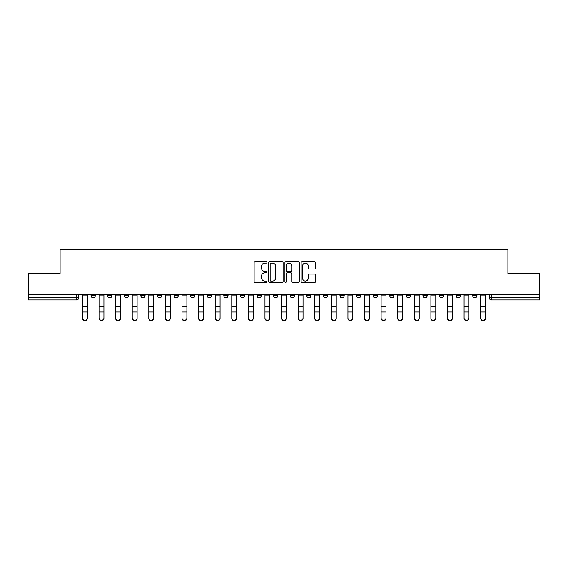 <?xml version="1.0" encoding="UTF-8"?>
<svg xmlns="http://www.w3.org/2000/svg" width="568" height="568" viewBox="0 0 568 568"><rect width="100%" height="100%" fill="white"/><g stroke="black" fill="none" stroke-linecap="round" stroke-linejoin="round"><path stroke-width="0.85" d="M266.981 262.373A0.731 0.731 0 0 0 266.25 261.642L255.16 261.642A1.044 1.044 0 0 0 254.116 262.686L254.116 281.479A1.044 1.044 0 0 0 255.16 282.523L266.25 282.523A0.731 0.731 0 0 0 266.981 281.792A0.731 0.731 0 0 0 266.25 281.061L264.816 281.061A3.344 3.344 0 0 1 261.472 277.724L261.472 276.154A3.344 3.344 0 0 1 264.816 272.817L266.25 272.817A0.731 0.731 0 0 0 266.981 272.086A0.731 0.731 0 0 0 266.25 271.355L264.816 271.355A3.344 3.344 0 0 1 261.472 268.011L261.472 266.449A3.344 3.344 0 0 1 264.816 263.105L266.25 263.105A0.731 0.731 0 0 0 266.981 262.373M439.511 295.701L439.511 294.529L439.511 295.701A2.13 2.13 0 0 0 441.634 297.824A2.13 2.13 0 0 1 439.511 295.701L443.764 295.701A2.13 2.13 0 0 1 441.634 297.824M256.984 294.529L256.984 295.701L261.237 295.701A2.13 2.13 0 0 1 259.107 297.824A2.13 2.13 0 0 1 256.984 295.701L256.984 294.529M240.392 294.529L240.392 295.701L244.645 295.701A2.13 2.13 0 0 1 242.515 297.824A2.13 2.13 0 0 1 240.392 295.701L240.392 294.529M157.421 295.701L157.421 294.529L157.421 295.701A2.13 2.13 0 0 0 159.551 297.824A2.13 2.13 0 0 1 157.421 295.701L161.681 295.701A2.13 2.13 0 0 1 159.551 297.824M124.236 294.529L124.236 295.701L128.489 295.701A2.13 2.13 0 0 1 126.366 297.824A2.13 2.13 0 0 1 124.236 295.701L124.236 294.529M107.643 295.701L107.643 294.529L107.643 295.701A2.13 2.13 0 0 0 109.773 297.824A2.13 2.13 0 0 1 107.643 295.701L111.896 295.701A2.13 2.13 0 0 1 109.773 297.824A2.13 2.13 0 0 0 111.896 295.701A2.13 2.13 0 0 1 109.773 297.824M91.05 295.701L91.05 294.529L91.05 295.701A2.13 2.13 0 0 0 93.18 297.824A2.13 2.13 0 0 1 91.05 295.701L95.303 295.701A2.13 2.13 0 0 1 93.18 297.824A2.13 2.13 0 0 0 95.303 295.701A2.13 2.13 0 0 1 93.18 297.824M314.516 269.005A1.044 1.044 0 0 0 315.559 267.961L315.559 262.686A1.044 1.044 0 0 0 314.516 261.642L302.19 261.642A1.044 1.044 0 0 0 301.146 262.686L301.146 281.479A1.044 1.044 0 0 0 302.19 282.523L314.516 282.523A1.044 1.044 0 0 0 315.559 281.479L315.559 275.111A1.044 1.044 0 0 0 314.516 274.067L309.24 274.067A1.044 1.044 0 0 0 308.197 275.111L308.197 278.27A2.79 2.79 0 0 1 305.406 281.061A2.79 2.79 0 0 1 302.609 278.27L302.609 265.902A2.79 2.79 0 0 1 305.406 263.105A2.79 2.79 0 0 1 308.197 265.902L308.197 267.961A1.044 1.044 0 0 0 309.24 269.005L314.516 269.005M28.4 294.529L28.4 273.364L60.094 273.364L60.094 249.643L507.906 249.643L507.906 273.364L539.6 273.364L539.6 294.529L28.4 294.529L28.4 297.824L78.711 297.824L78.711 294.529M283.084 262.686A1.044 1.044 0 0 0 282.04 261.642L269.722 261.642A1.044 1.044 0 0 0 268.678 262.686L268.678 281.479A1.044 1.044 0 0 0 269.722 282.523L282.04 282.523A1.044 1.044 0 0 0 283.084 281.479L283.084 262.686M285.96 261.642L298.278 261.642A1.044 1.044 0 0 1 299.322 262.686L299.322 281.479A1.044 1.044 0 0 1 298.278 282.523L293.003 282.523A1.044 1.044 0 0 1 291.959 281.479L291.959 273.861A1.044 1.044 0 0 0 290.915 272.817L287.422 272.817A1.044 1.044 0 0 0 286.378 273.861L286.378 281.792A0.731 0.731 0 0 1 285.647 282.523A0.731 0.731 0 0 1 284.916 281.792L284.916 262.686A1.044 1.044 0 0 1 285.96 261.642M489.289 294.529L489.289 297.824L539.6 297.824L539.6 299.954L491.412 299.954A2.13 2.13 0 0 1 489.289 297.824M539.6 294.529L539.6 297.824M76.588 294.529L76.588 299.954A2.13 2.13 0 0 0 78.711 297.824A2.13 2.13 0 0 1 76.588 299.954L28.4 299.954L28.4 297.824M476.95 294.529L476.95 295.701A2.13 2.13 0 0 1 474.82 297.824A2.13 2.13 0 0 1 472.697 295.701L476.95 295.701L476.95 294.529M472.697 294.529L472.697 295.701M460.357 294.529L460.357 295.701A2.13 2.13 0 0 1 458.227 297.824A2.13 2.13 0 0 1 456.104 295.701L460.357 295.701M456.104 294.529L456.104 295.701M443.764 294.529L443.764 295.701L443.764 294.529M427.171 294.529L427.171 295.701A2.13 2.13 0 0 1 425.041 297.824A2.13 2.13 0 0 1 422.919 295.701L427.171 295.701A2.13 2.13 0 0 1 425.041 297.824A2.13 2.13 0 0 0 427.171 295.701L427.171 294.529M422.919 294.529L422.919 295.701M410.579 294.529L410.579 295.701A2.13 2.13 0 0 1 408.449 297.824A2.13 2.13 0 0 1 406.319 295.701L410.579 295.701L410.579 294.529M406.319 294.529L406.319 295.701M393.986 294.529L393.986 295.701A2.13 2.13 0 0 1 391.856 297.824A2.13 2.13 0 0 1 389.726 295.701L393.986 295.701M389.726 294.529L389.726 295.701M377.393 294.529L377.393 295.701A2.13 2.13 0 0 1 375.263 297.824A2.13 2.13 0 0 1 373.133 295.701L377.393 295.701L377.393 294.529M373.133 294.529L373.133 295.701M360.794 294.529L360.794 295.701A2.13 2.13 0 0 1 358.671 297.824A2.13 2.13 0 0 1 356.541 295.701L360.794 295.701L360.794 294.529M356.541 294.529L356.541 295.701M344.201 294.529L344.201 295.701A2.13 2.13 0 0 1 342.078 297.824A2.13 2.13 0 0 1 339.948 295.701L344.201 295.701M339.948 294.529L339.948 295.701M327.608 294.529L327.608 295.701A2.13 2.13 0 0 1 325.485 297.824A2.13 2.13 0 0 1 323.355 295.701L327.608 295.701M323.355 294.529L323.355 295.701M311.015 294.529L311.015 295.701A2.13 2.13 0 0 1 308.893 297.824A2.13 2.13 0 0 1 306.763 295.701A2.13 2.13 0 0 0 308.893 297.824M306.763 294.529L306.763 295.701L311.015 295.701M294.423 294.529L294.423 295.701A2.13 2.13 0 0 1 292.3 297.824A2.13 2.13 0 0 1 290.17 295.701L294.423 295.701L294.423 294.529M290.17 294.529L290.17 295.701M277.83 294.529L277.83 295.701A2.13 2.13 0 0 1 275.7 297.824A2.13 2.13 0 0 1 273.577 295.701L277.83 295.701A2.13 2.13 0 0 1 275.7 297.824A2.13 2.13 0 0 0 277.83 295.701L277.83 294.529M273.577 294.529L273.577 295.701M261.237 294.529L261.237 295.701M244.645 294.529L244.645 295.701L244.645 294.529M228.052 294.529L228.052 295.701A2.13 2.13 0 0 1 225.922 297.824A2.13 2.13 0 0 1 223.799 295.701L228.052 295.701L228.052 294.529M223.799 294.529L223.799 295.701M211.459 294.529L211.459 295.701A2.13 2.13 0 0 1 209.329 297.824A2.13 2.13 0 0 1 207.206 295.701L211.459 295.701M207.206 294.529L207.206 295.701M194.867 294.529L194.867 295.701A2.13 2.13 0 0 1 192.737 297.824A2.13 2.13 0 0 1 190.607 295.701L194.867 295.701M190.607 294.529L190.607 295.701M178.274 294.529L178.274 295.701A2.13 2.13 0 0 1 176.144 297.824A2.13 2.13 0 0 1 174.014 295.701L178.274 295.701A2.13 2.13 0 0 1 176.144 297.824A2.13 2.13 0 0 0 178.274 295.701M174.014 294.529L174.014 295.701M161.681 294.529L161.681 295.701M145.081 294.529L145.081 295.701A2.13 2.13 0 0 1 142.958 297.824A2.13 2.13 0 0 1 140.828 295.701L145.081 295.701A2.13 2.13 0 0 1 142.958 297.824A2.13 2.13 0 0 0 145.081 295.701L145.081 294.529M140.828 294.529L140.828 295.701M128.489 294.529L128.489 295.701L128.489 294.529M111.896 294.529L111.896 295.701L111.896 294.529M95.303 294.529L95.303 295.701L95.303 294.529M270.872 263.105A0.731 0.731 0 0 0 270.141 263.836L270.141 280.336A0.731 0.731 0 0 0 270.872 281.061L272.384 281.061A3.344 3.344 0 0 0 275.728 277.724L275.728 266.449A3.344 3.344 0 0 0 272.384 263.105L270.872 263.105M291.959 265.952A2.79 2.79 0 0 0 289.169 263.161A2.79 2.79 0 0 0 286.378 265.952L286.378 270.311A1.044 1.044 0 0 0 287.422 271.355L290.915 271.355A1.044 1.044 0 0 0 291.959 270.311L291.959 265.952M82.431 318.357L82.431 317.945A2.45 2.336 0 0 0 84.88 320.281A2.45 2.336 0 0 0 87.33 317.945L87.33 318.357A2.45 2.336 180 0 1 84.88 320.693A2.45 2.336 180 0 1 82.431 318.357L82.431 312.428M82.431 294.529L82.431 317.945M87.33 294.529L87.33 317.945M99.031 318.357L99.031 317.945A2.45 2.336 0 0 0 101.473 320.281A2.45 2.336 0 0 0 103.923 317.945L103.923 318.357A2.45 2.336 180 0 1 101.473 320.693A2.45 2.336 180 0 1 99.031 318.357L99.031 312.428M115.623 318.357L115.623 317.945A2.45 2.336 0 0 0 118.066 320.281A2.45 2.336 0 0 0 120.515 317.945L120.515 318.357A2.45 2.336 180 0 1 118.066 320.693A2.45 2.336 180 0 1 115.623 318.357L115.623 312.428M132.216 318.357L132.216 317.945A2.45 2.336 0 0 0 134.659 320.281A2.45 2.336 0 0 0 137.108 317.945L137.108 318.357A2.45 2.336 180 0 1 134.659 320.693A2.45 2.336 180 0 1 132.216 318.357L132.216 312.428M99.031 294.529L99.031 317.945M103.923 294.529L103.923 317.945M115.623 294.529L115.623 317.945M120.515 294.529L120.515 317.945M132.216 294.529L132.216 317.945M137.108 294.529L137.108 317.945M148.809 318.357L148.809 317.945A2.45 2.336 0 0 0 151.251 320.281A2.45 2.336 0 0 0 153.701 317.945L153.701 318.357A2.45 2.336 180 0 1 151.251 320.693A2.45 2.336 180 0 1 148.809 318.357L148.809 312.428M165.402 318.357L165.402 317.945A2.45 2.336 0 0 0 167.844 320.281A2.45 2.336 0 0 0 170.293 317.945L170.293 318.357A2.45 2.336 180 0 1 167.844 320.693A2.45 2.336 180 0 1 165.402 318.357L165.402 312.428M148.809 294.529L148.809 317.945M153.701 294.529L153.701 317.945M165.402 294.529L165.402 317.945M170.293 294.529L170.293 317.945M181.994 318.357L181.994 317.945A2.45 2.336 0 0 0 184.444 320.281A2.45 2.336 0 0 0 186.886 317.945L186.886 318.357A2.45 2.336 180 0 1 184.444 320.693A2.45 2.336 180 0 1 181.994 318.357L181.994 312.428M198.587 318.357L198.587 317.945A2.45 2.336 0 0 0 201.036 320.281A2.45 2.336 0 0 0 203.479 317.945L203.479 318.357A2.45 2.336 180 0 1 201.036 320.693A2.45 2.336 180 0 1 198.587 318.357L198.587 312.428M215.18 318.357L215.18 317.945A2.45 2.336 0 0 0 217.629 320.281A2.45 2.336 0 0 0 220.072 317.945L220.072 318.357A2.45 2.336 180 0 1 217.629 320.693A2.45 2.336 180 0 1 215.18 318.357L215.18 312.428M231.772 318.357L231.772 317.945A2.45 2.336 0 0 0 234.222 320.281A2.45 2.336 0 0 0 236.664 317.945L236.664 318.357A2.45 2.336 180 0 1 234.222 320.693A2.45 2.336 180 0 1 231.772 318.357L231.772 312.428M248.365 318.357L248.365 317.945A2.45 2.336 0 0 0 250.815 320.281A2.45 2.336 0 0 0 253.257 317.945L253.257 318.357A2.45 2.336 180 0 1 250.815 320.693A2.45 2.336 180 0 1 248.365 318.357L248.365 312.428M264.958 318.357L264.958 317.945A2.45 2.336 0 0 0 267.407 320.281A2.45 2.336 0 0 0 269.85 317.945L269.85 318.357A2.45 2.336 180 0 1 267.407 320.693A2.45 2.336 180 0 1 264.958 318.357L264.958 312.428M281.55 318.357L281.55 317.945A2.45 2.336 0 0 0 284 320.281A2.45 2.336 0 0 0 286.45 317.945L286.45 318.357A2.45 2.336 180 0 1 284 320.693A2.45 2.336 180 0 1 281.55 318.357L281.55 312.428M298.15 318.357L298.15 317.945A2.45 2.336 0 0 0 300.593 320.281A2.45 2.336 0 0 0 303.042 317.945L303.042 318.357A2.45 2.336 180 0 1 300.593 320.693A2.45 2.336 180 0 1 298.15 318.357L298.15 312.428M181.994 294.529L181.994 317.945M186.886 294.529L186.886 317.945M198.587 294.529L198.587 317.945M203.479 294.529L203.479 317.945M215.18 294.529L215.18 317.945M220.072 294.529L220.072 317.945M231.772 294.529L231.772 317.945M236.664 294.529L236.664 317.945M248.365 294.529L248.365 317.945M253.257 294.529L253.257 317.945M264.958 294.529L264.958 317.945M269.85 294.529L269.85 317.945M281.55 294.529L281.55 317.945M286.45 294.529L286.45 317.945M298.15 294.529L298.15 317.945M303.042 294.529L303.042 317.945M314.743 318.357L314.743 317.945A2.45 2.336 0 0 0 317.185 320.281A2.45 2.336 0 0 0 319.635 317.945L319.635 318.357A2.45 2.336 180 0 1 317.185 320.693A2.45 2.336 180 0 1 314.743 318.357L314.743 312.428M331.336 318.357L331.336 317.945A2.45 2.336 0 0 0 333.778 320.281A2.45 2.336 0 0 0 336.228 317.945L336.228 318.357A2.45 2.336 180 0 1 333.778 320.693A2.45 2.336 180 0 1 331.336 318.357L331.336 312.428M347.928 318.357L347.928 317.945A2.45 2.336 0 0 0 350.371 320.281A2.45 2.336 0 0 0 352.82 317.945L352.82 318.357A2.45 2.336 180 0 1 350.371 320.693A2.45 2.336 180 0 1 347.928 318.357L347.928 312.428M364.521 318.357L364.521 317.945A2.45 2.336 0 0 0 366.964 320.281A2.45 2.336 0 0 0 369.413 317.945L369.413 318.357A2.45 2.336 180 0 1 366.964 320.693A2.45 2.336 180 0 1 364.521 318.357L364.521 312.428M381.114 318.357L381.114 317.945A2.45 2.336 0 0 0 383.556 320.281A2.45 2.336 0 0 0 386.006 317.945L386.006 318.357A2.45 2.336 180 0 1 383.556 320.693A2.45 2.336 180 0 1 381.114 318.357L381.114 312.428M397.706 318.357L397.706 317.945A2.45 2.336 0 0 0 400.156 320.281A2.45 2.336 0 0 0 402.598 317.945L402.598 318.357A2.45 2.336 180 0 1 400.156 320.693A2.45 2.336 180 0 1 397.706 318.357L397.706 312.428M314.743 294.529L314.743 317.945M319.635 294.529L319.635 317.945M331.336 294.529L331.336 317.945M336.228 294.529L336.228 317.945M347.928 294.529L347.928 317.945M352.82 294.529L352.82 317.945M364.521 294.529L364.521 317.945M369.413 294.529L369.413 317.945M381.114 294.529L381.114 317.945M386.006 294.529L386.006 317.945M397.706 294.529L397.706 317.945M402.598 294.529L402.598 317.945M414.299 318.357L414.299 317.945A2.45 2.336 0 0 0 416.749 320.281A2.45 2.336 0 0 0 419.191 317.945L419.191 318.357A2.45 2.336 180 0 1 416.749 320.693A2.45 2.336 180 0 1 414.299 318.357L414.299 312.428M414.299 294.529L414.299 317.945M419.191 294.529L419.191 317.945M430.892 318.357L430.892 317.945A2.45 2.336 0 0 0 433.341 320.281A2.45 2.336 0 0 0 435.784 317.945L435.784 318.357A2.45 2.336 180 0 1 433.341 320.693A2.45 2.336 180 0 1 430.892 318.357L430.892 312.428M430.892 294.529L430.892 317.945M435.784 294.529L435.784 317.945M447.485 318.357L447.485 317.945A2.45 2.336 0 0 0 449.934 320.281A2.45 2.336 0 0 0 452.376 317.945L452.376 318.357A2.45 2.336 180 0 1 449.934 320.693A2.45 2.336 180 0 1 447.485 318.357L447.485 312.428M447.485 294.529L447.485 317.945M452.376 294.529L452.376 317.945M464.077 318.357L464.077 317.945A2.45 2.336 0 0 0 466.527 320.281A2.45 2.336 0 0 0 468.969 317.945L468.969 318.357A2.45 2.336 180 0 1 466.527 320.693A2.45 2.336 180 0 1 464.077 318.357L464.077 312.428M464.077 294.529L464.077 317.945M468.969 294.529L468.969 317.945M480.67 318.357L480.67 317.945A2.45 2.336 0 0 0 483.12 320.281A2.45 2.336 0 0 0 485.569 317.945L485.569 318.357A2.45 2.336 180 0 1 483.12 320.693A2.45 2.336 180 0 1 480.67 318.357L480.67 312.428M480.67 294.529L480.67 317.945M485.569 294.529L485.569 317.945M491.412 294.529L491.412 299.954M87.33 295.864L82.431 295.864M87.33 306.755L82.431 306.755M87.33 312.017L82.431 312.017M103.923 295.864L99.031 295.864M103.923 306.755L99.031 306.755M103.923 312.017L99.031 312.017M120.515 295.864L115.623 295.864M120.515 306.755L115.623 306.755M120.515 312.017L115.623 312.017M137.108 295.864L132.216 295.864M137.108 306.755L132.216 306.755M137.108 312.017L132.216 312.017M153.701 295.864L148.809 295.864M153.701 306.755L148.809 306.755M153.701 312.017L148.809 312.017M170.293 295.864L165.402 295.864M170.293 306.755L165.402 306.755M170.293 312.017L165.402 312.017M186.886 295.864L181.994 295.864M186.886 306.755L181.994 306.755M186.886 312.017L181.994 312.017M203.479 295.864L198.587 295.864M203.479 306.755L198.587 306.755M203.479 312.017L198.587 312.017M220.072 295.864L215.18 295.864M220.072 306.755L215.18 306.755M220.072 312.017L215.18 312.017M236.664 295.864L231.772 295.864M236.664 306.755L231.772 306.755M236.664 312.017L231.772 312.017M253.257 295.864L248.365 295.864M253.257 306.755L248.365 306.755M253.257 312.017L248.365 312.017M269.85 295.864L264.958 295.864M269.85 306.755L264.958 306.755M269.85 312.017L264.958 312.017M286.45 295.864L281.55 295.864M286.45 306.755L281.55 306.755M286.45 312.017L281.55 312.017M303.042 295.864L298.15 295.864M303.042 306.755L298.15 306.755M303.042 312.017L298.15 312.017M319.635 295.864L314.743 295.864M319.635 306.755L314.743 306.755M319.635 312.017L314.743 312.017M336.228 295.864L331.336 295.864M336.228 306.755L331.336 306.755M336.228 312.017L331.336 312.017M352.82 295.864L347.928 295.864M352.82 306.755L347.928 306.755M352.82 312.017L347.928 312.017M369.413 295.864L364.521 295.864M369.413 306.755L364.521 306.755M369.413 312.017L364.521 312.017M386.006 295.864L381.114 295.864M386.006 306.755L381.114 306.755M386.006 312.017L381.114 312.017M402.598 295.864L397.706 295.864M402.598 306.755L397.706 306.755M402.598 312.017L397.706 312.017M419.191 295.864L414.299 295.864M419.191 306.755L414.299 306.755M419.191 312.017L414.299 312.017M435.784 295.864L430.892 295.864M435.784 306.755L430.892 306.755M435.784 312.017L430.892 312.017M452.376 295.864L447.485 295.864M452.376 306.755L447.485 306.755M452.376 312.017L447.485 312.017M468.969 295.864L464.077 295.864M468.969 306.755L464.077 306.755M468.969 312.017L464.077 312.017M485.569 295.864L480.67 295.864M485.569 306.755L480.67 306.755M485.569 312.017L480.67 312.017"/></g></svg>
